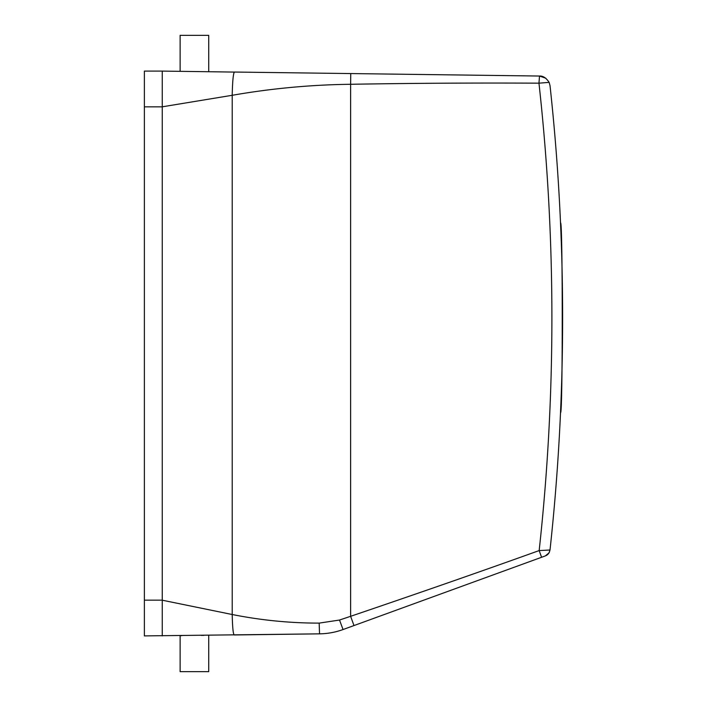 <?xml version="1.0" encoding="UTF-8"?>
<svg xmlns="http://www.w3.org/2000/svg" width="707" height="707" viewBox="0 0 707 707"><rect width="100%" height="100%" fill="white"/><g stroke="black" fill="none" stroke-linecap="round" stroke-linejoin="round"><path stroke-width="1.06" d="M181.46 635.655L180.126 635.673L180.126 671.65L208.724 671.65L208.724 635.293M201.283 635.39L203.89 635.354M180.126 635.673L181.867 635.646M550.011 549.966L550.011 549.975A2144.835 2144.835 0 0 0 550.019 85.6L549.145 82.383L550.019 85.6A2144.835 2144.835 0 0 1 550.011 549.966L549.047 552.847L545.353 555.905L343.054 629.539C335.463 632.288 327.624 633.728 319.537 633.843L144.378 635.902L144.378 106.845L162.256 106.845L162.256 71.098L234.335 72.079M545.353 555.905C547.987 554.827 549.498 552.865 549.896 550.011L539.158 550.576C474.609 573.766 414.108 594.702 350.619 616.31L339.519 620.039L319.166 623.114C290.02 623.132 261.033 620.26 232.214 614.516L162.256 600.208L162.256 631.554M162.256 600.208L162.256 106.81L232.214 95.295L232.214 614.516C232.47 626.941 233.124 633.764 234.176 634.966L319.113 633.852M541.597 557.275L539.158 550.576A2134.106 2134.106 0 0 0 538.964 83.17L549.145 82.383C546.202 77.92 542.985 75.808 539.503 76.038L538.964 83.17C475.599 82.834 412.817 83.205 350.619 84.283L350.619 616.31L353.986 625.562L343.054 629.539L339.519 620.039M359.571 84.115L350.619 84.283C310.894 84.769 271.417 88.446 232.214 95.295C232.515 81.164 233.257 73.404 234.441 72.043L350.76 73.563L234.441 72.043M545.901 78.265L539.503 76.038L350.76 73.563L350.619 84.283M539.061 76.029L350.76 73.563M549.339 552.308L547.58 554.606M180.126 71.327L180.126 35.35L208.724 35.35L208.724 71.707M560.527 223.023C562.807 217.164 562.799 418.341 560.527 412.481C562.807 418.341 562.799 217.164 560.527 223.023M144.378 71.098L162.256 71.098L144.378 71.098L144.378 106.845M144.378 600.155L162.256 600.155L162.256 106.845M162.256 600.155L162.256 635.902M319.166 623.114L319.537 633.843M233.84 73.139L233.725 73.608M549.047 552.847L546.661 555.278M549.056 552.83L548.747 553.307"/></g></svg>
